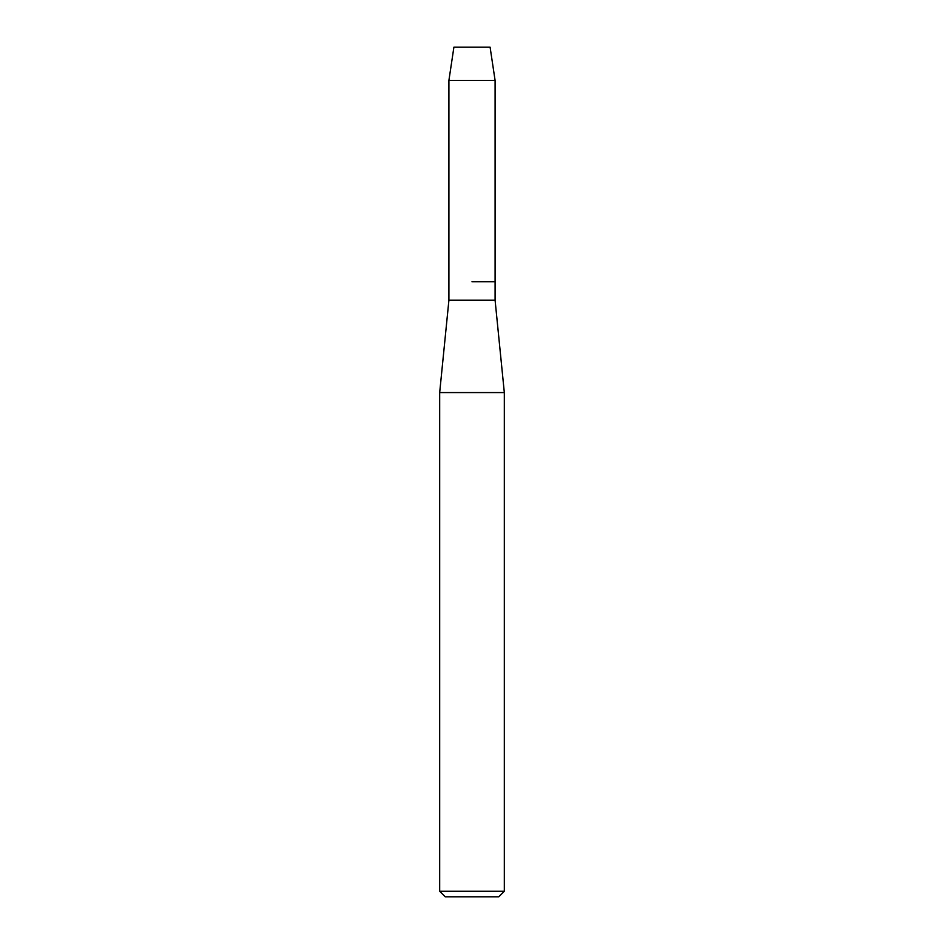 <?xml version="1.0" encoding="UTF-8"?>
<svg xmlns="http://www.w3.org/2000/svg" width="944" height="944" viewBox="0 0 944 944"><rect width="100%" height="100%" fill="white"/><g stroke="black" fill="none" stroke-linecap="round" stroke-linejoin="round"><path stroke-width="1.42" d="M490.101 47.2L453.899 47.2L490.101 47.2L495.093 80.441L495.093 300.227L504.32 392.586L504.32 891.254L439.68 891.254L445.214 896.8L498.786 896.8L504.32 891.254M453.899 47.2L448.907 80.441L448.907 300.227L495.093 300.227M472 281.76L495.093 281.76L472 281.76M448.907 300.227L439.68 392.586L504.32 392.586M448.907 80.441L495.093 80.441M439.68 392.586L439.68 891.254"/></g></svg>

